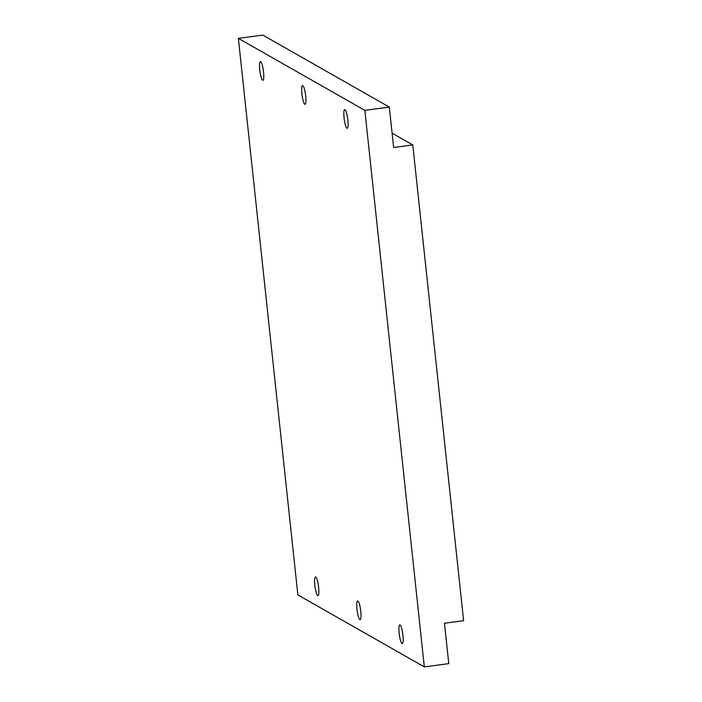 <?xml version="1.0" encoding="UTF-8"?>
<svg xmlns="http://www.w3.org/2000/svg" width="702" height="702" viewBox="0 0 702 702"><rect width="100%" height="100%" fill="white"/><g stroke="black" fill="none" stroke-linecap="round" stroke-linejoin="round"><path stroke-width="1.05" d="M399.148 633.213A9.416 1.755 82.4 0 1 399.798 624.956A9.416 1.755 82.4 0 1 402.939 635.371A9.416 1.755 82.4 0 1 402.29 643.629A9.416 1.755 82.4 0 1 399.148 633.213M344.068 117.883A9.416 1.755 82.4 0 1 344.717 109.626A9.416 1.755 82.4 0 1 347.867 120.042A9.416 1.755 82.4 0 1 347.218 128.299A9.416 1.755 82.4 0 1 344.068 117.883M356.985 609.213A9.416 1.755 82.4 0 1 357.634 600.965A9.416 1.755 82.4 0 1 360.784 611.381A9.416 1.755 82.4 0 1 360.135 619.629A9.416 1.755 82.4 0 1 356.985 609.213M301.913 93.892A9.416 1.755 82.4 0 1 302.562 85.635A9.416 1.755 82.4 0 1 305.712 96.051A9.416 1.755 82.4 0 1 305.063 104.308A9.416 1.755 82.4 0 1 301.913 93.892M314.829 585.222A9.416 1.755 82.4 0 1 315.479 576.965A9.416 1.755 82.4 0 1 318.629 587.381A9.416 1.755 82.4 0 1 317.98 595.638A9.416 1.755 82.4 0 1 314.829 585.222M259.758 69.902A9.416 1.755 82.4 0 1 260.407 61.644A9.416 1.755 82.4 0 1 263.557 72.06A9.416 1.755 82.4 0 1 262.908 80.318A9.416 1.755 82.4 0 1 259.758 69.902M364.847 110.346L389.303 107.081L262.838 35.1L238.373 38.373L364.847 110.346L424.324 666.9L448.78 663.627L444.463 623.227L463.627 620.673L412.776 144.919L392.085 133.143M389.303 107.081L393.62 147.481L412.776 144.919M238.373 38.373L297.859 594.919L424.324 666.9"/></g></svg>
